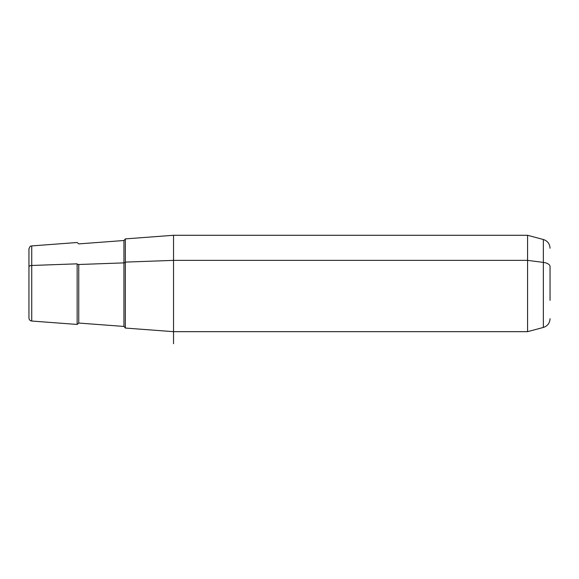 <?xml version="1.0" encoding="UTF-8"?>
<svg xmlns="http://www.w3.org/2000/svg" width="579" height="579" viewBox="0 0 579 579"><rect width="100%" height="100%" fill="white"/><g stroke="black" fill="none" stroke-linecap="round" stroke-linejoin="round"><path stroke-width="0.87" d="M550.05 318.711C549.782 323.133 547.553 326.042 543.355 327.439L527.57 331.673L173.534 331.673L125.339 328.054L125.339 262.106L173.534 260.369L173.534 331.673L173.534 260.369L125.339 262.106L125.339 238.895L173.534 235.284L173.534 260.369L527.57 260.369L527.57 331.673L527.57 260.369L173.534 260.369L173.534 235.284L527.57 235.284L527.57 260.369L543.355 262.396L543.355 327.439L543.355 262.396L527.57 260.369L527.57 235.284L543.355 239.511L543.355 262.396L543.355 239.511C547.553 240.915 549.782 243.824 550.05 248.239M125.339 262.106L125.339 327.946L123.942 326.44L78.758 323.053L77.145 324.443L77.145 263.836A1.505 0.724 180 0 0 78.758 264.502L78.758 323.053L78.758 264.502L123.942 262.88L123.942 240.509L123.942 262.88A1.505 0.724 180 0 0 125.339 262.157A1.505 0.724 0 0 1 123.942 262.88L123.942 326.44L123.942 262.88L78.758 264.502A1.505 0.724 0 0 1 77.145 263.836L77.145 324.443L31.736 321.034C30.028 320.759 29.102 319.76 28.95 318.03L28.95 266.912A3.011 1.448 0 0 1 31.736 265.471L31.736 245.916L31.736 265.471L77.145 263.836L31.736 265.471L31.736 321.034L31.736 265.471A3.011 1.448 180 0 0 28.95 266.912L28.95 300.045M28.95 266.912L28.95 248.919C30.629 244.504 30.81 246.755 31.736 245.916L77.145 242.507L78.758 243.897L123.942 240.509L125.339 239.011M550.05 300.371L550.05 266.586A9.04 4.335 180 0 0 543.355 262.396A9.04 4.335 0 0 1 550.05 266.586L550.05 300.371M173.534 331.673L173.534 343.716"/></g></svg>
